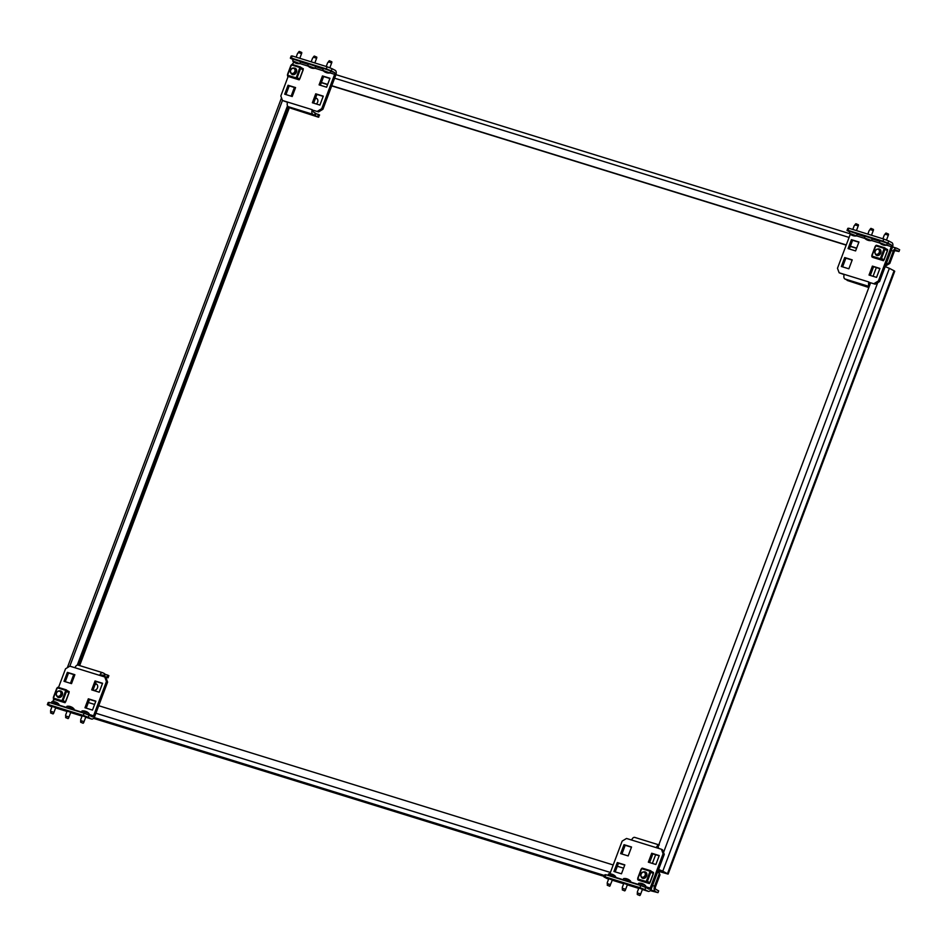 <?xml version="1.0" encoding="UTF-8"?>
<svg xmlns="http://www.w3.org/2000/svg" width="947" height="947" viewBox="0 0 947 947"><rect width="100%" height="100%" fill="white"/><g stroke="black" fill="none" stroke-linecap="round" stroke-linejoin="round"><path stroke-width="1.42" d="M95.41 683.722A3.445 2.817 117.6 0 1 95.978 683.829A3.445 2.817 117.6 0 1 96.357 683.983A3.445 2.817 117.6 0 1 97.375 688.114A3.445 2.817 117.6 0 1 93.552 690.256A3.445 2.817 117.6 0 1 93.173 690.103A3.445 2.817 117.6 0 1 93.043 690.032M315.552 98.026A3.445 2.817 117.6 0 1 316.12 98.133A3.445 2.817 117.6 0 1 316.511 98.287A3.445 2.817 117.6 0 1 316.322 103.981M894.086 270.783L889.375 268.332L662.782 871.181L668.12 874.093L894.726 271.244L894.086 270.783L667.481 873.643M658.544 869.618L666.333 873.418L658.615 871.145M896.241 250.091L898.975 251.523L899.65 249.736L896.904 248.303A4.214 2.403 107.2 0 0 896.679 248.209A4.214 2.403 107.2 0 0 893.27 251.109L888.842 262.911L889.813 263.42L894.252 251.618A2.296 1.314 107.2 0 1 896.111 250.044A2.296 1.314 107.2 0 1 896.241 250.091L895.98 250.008M898.975 251.523L894.797 250.647M650.187 890.642L657.999 892.642L650.814 889.837M657.999 892.642L658.674 890.855L655.928 889.422A2.296 1.314 107.2 0 1 655.561 886.664L659.988 874.862L657.905 871.335M93.694 690.292A3.445 2.817 117.6 0 1 93.173 689.665M95.126 684.456A3.445 2.817 117.6 0 1 96.819 684.302M315.28 98.76A3.445 2.817 117.6 0 1 316.973 98.606M668.12 874.093L658.71 871.382M70.445 683.308L73.712 674.584M77.275 665.114L287.486 105.851M291.12 96.18L294.399 87.467M71.522 683.639L74.884 674.702L67.367 672.37L64.005 681.307L71.522 683.639L74.766 674.915M78.412 665.208L288.326 106.727M292.173 96.499L295.452 87.787L289.226 85.857L285.947 94.582M52.996 701.561A4.214 2.403 -72.8 0 1 53.387 700.07L53.754 699.111M659.017 874.353L654.578 886.155A4.214 2.403 107.2 0 0 655.253 891.21M623.588 868.174L617.326 866.233M613.206 864.966L98.725 705.716M94.605 704.45L88.343 702.508M658.272 870.329L659.988 874.862M292.327 64.467A4.214 2.403 -72.8 0 1 293.168 63.153M287.876 76.234L287.829 77.334M885.918 264.687L888.842 262.911M321.4 82.484L327.662 84.425M331.781 85.704L846.251 244.942M850.37 246.22L856.633 248.15M889.813 263.42L885.469 266.071M321.329 82.673L327.591 84.614M331.71 85.893L846.18 245.131M850.299 246.398L856.562 248.339M662.782 871.181L658.603 869.464M885.196 266.604L889.375 268.332M876.33 267.587L873.063 276.299M870.624 282.774L657.597 848.062M655.644 854.703L652.376 863.415M305.632 63.413L302.306 61.993L305.632 63.413M320.678 68.066L317.352 66.645L320.678 68.066M290.658 107.828L288.219 106.668A3.835 2.19 -72.8 0 1 287.604 102.075L312.273 109.71A3.835 2.19 107.2 0 0 312.889 114.315L315.221 115.783L316.026 113.628L315.185 113.202M290.54 108.136L318.381 117.168L319.601 114.989L316.026 113.628M331.272 70.847L326.301 68.894L327.106 66.752L332.077 68.705L331.272 70.847L334.398 72.481A1.539 0.876 -72.8 0 1 334.646 74.328L321.743 108.645L322.927 109.26L318.571 111.912L313.457 110.326A1.539 0.876 107.2 0 0 313.694 112.16L315.268 112.977L314.463 115.132M318.796 117.132L315.221 115.783M290.35 58.181L291.155 56.039L292.197 55.944L291.392 58.087L290.35 58.181L293.156 59.649M332.077 68.705L335.214 70.338A3.835 2.19 -72.8 0 1 335.83 74.943L322.927 109.26M293.641 61.898L292.635 64.562M288.184 76.387L280.821 95.99L282.49 100.489L287.604 102.075M319.092 84.875L326.62 87.207L329.97 78.27L322.454 75.938L319.092 84.875M295.571 87.574L288.054 85.254L284.692 94.191L292.209 96.511L295.571 87.574M312.368 102.761L319.897 105.081L323.258 96.144L315.73 93.812L312.368 102.761M317.399 111.296L321.743 108.645M291.392 58.087L326.301 68.894M292.197 55.944L327.106 66.752M329.887 78.494L323.625 76.553L320.358 85.266M323.176 96.369L316.914 94.428L313.635 103.14M313.457 110.326L318.571 111.912M282.49 100.489L287.521 102.3M316.914 94.428L315.73 93.812M289.226 85.857L288.054 85.254M323.625 76.553L322.454 75.938M318.429 114.374L317.624 116.528M296.742 63.153L296.648 63.413A7.813 7.043 -79.7 0 1 296.115 63.271L295.902 63.2A7.813 6.38 117.6 0 1 295.464 62.976L295.121 62.833A7.813 0.663 -69.8 0 1 295.073 62.845L294.955 62.786A7.813 7.043 -79.7 0 1 294.481 62.502L294.458 62.455A7.813 6.38 -62.4 0 0 294.896 62.68L295.002 62.691A7.813 0.663 -69.8 0 1 294.99 62.549L295.31 62.656A7.813 7.043 100.3 0 0 295.784 62.928L295.997 63.011A7.813 6.38 -62.4 0 0 296.494 63.082L296.825 63.224A7.813 0.663 110.2 0 0 296.825 63.366L296.944 63.425A7.813 7.043 100.3 0 0 297.476 63.567L297.488 63.603A7.813 6.38 117.6 0 1 296.991 63.532L296.896 63.52A7.813 0.663 110.2 0 0 296.92 63.52M297.027 63.449L296.896 63.52A7.872 7.872 0 0 0 299.797 63.638L300.53 61.827L299.95 61.401L293.345 59.128L292.706 60.975A7.872 7.872 0 0 0 295.038 62.822L294.896 62.68M299.856 63.615L292.682 60.916M298.554 52.132L299.512 51.517L299.299 52.677L298.045 53.044L298.329 52.381L301.466 53.707M299.512 51.517L301.738 52.476L301.513 53.423M294.162 68.148A3.445 2.817 117.6 0 1 295.121 68.255A3.445 2.817 117.6 0 1 295.405 68.362M293.854 68.066A3.445 2.817 117.6 0 1 294.919 68.148A3.445 2.817 117.6 0 1 295.31 68.302A3.445 2.817 117.6 0 1 296.328 72.446A3.445 2.817 117.6 0 1 292.505 74.588A3.445 2.817 117.6 0 1 292.114 74.422A3.445 2.817 117.6 0 1 291.084 73.369M299.501 78.921L296.21 77.252L296.115 78.743L297.038 78.79M299.868 67.521L291.439 64.917L292.055 64.384L300.483 66.988L299.643 68.089L303.04 69.794M292.221 74.47A3.445 2.817 117.6 0 1 291.333 73.57M296.186 77.926L299.643 68.089M299.536 78.838L299.157 79.844L288.468 76.541L287.521 74.624M292.055 64.384L300.436 66.988M300.519 67.012L301.217 67.663M294.766 68.456A3.161 2.581 117.6 0 1 292.801 74.422A3.161 2.581 117.6 0 1 291.936 73.89M290.978 65.426L291.629 64.574M300.057 67.178L300.294 68.326M302.981 69.664L303.324 68.764L300.661 67.367M296.861 77.488L295.914 78.27M299.157 79.844L296.494 78.459M287.486 75.665L287.533 74.576M293.724 68.35A2.711 2.214 117.6 0 1 291.83 73.404A2.711 2.214 117.6 0 1 293.724 68.35M294.032 68.113A3.066 2.51 117.6 0 1 291.534 73.688A3.066 2.51 117.6 0 1 294.032 68.113M311.788 67.817L311.681 68.066A7.813 7.043 -79.7 0 1 311.161 67.935L310.947 67.853A7.813 6.38 117.6 0 1 310.498 67.639L310 67.438A7.813 7.043 -79.7 0 1 309.527 67.154L309.503 67.119A7.813 6.38 -62.4 0 0 309.941 67.332L310.048 67.344A7.813 0.663 -69.8 0 1 310.036 67.213L310.356 67.308A7.813 7.043 100.3 0 0 310.829 67.592L311.042 67.675A7.813 6.38 -62.4 0 0 311.539 67.746L311.871 67.888A7.813 0.663 110.2 0 0 311.871 68.018L311.989 68.077A7.813 7.043 100.3 0 0 312.522 68.22L312.534 68.267A7.813 6.38 117.6 0 1 312.037 68.196L311.942 68.172A7.813 0.663 110.2 0 0 311.965 68.172M312.072 68.101L311.942 68.172A7.872 7.872 0 0 0 314.842 68.302L315.576 66.479L314.996 66.065L308.391 63.78L307.751 65.627A7.872 7.872 0 0 0 310.071 67.486L309.941 67.332M314.901 68.267L307.716 65.568M313.599 56.784L314.558 56.181L314.345 57.329L313.09 57.696L313.374 57.033L316.511 58.359M314.558 56.181L316.783 57.128L316.558 58.075M325.188 71.865L325.401 71.96A7.813 7.043 100.3 0 0 325.875 72.244L326.088 72.327A7.813 6.38 -62.4 0 0 326.585 72.398L326.916 72.54A7.813 0.663 110.2 0 0 326.916 72.682L327.035 72.741A7.813 7.043 100.3 0 0 327.555 72.872L327.579 72.919A7.813 6.38 117.6 0 1 327.082 72.848L326.987 72.824A7.813 0.663 110.2 0 0 326.987 72.836A7.813 0.663 110.2 0 0 327.011 72.836A7.872 7.872 0 0 0 329.887 72.955L322.797 70.291A7.872 7.872 0 0 0 325.117 72.138L325.046 72.09A7.813 7.043 -79.7 0 1 324.572 71.818L324.549 71.771A7.813 6.38 -62.4 0 0 324.987 71.984L325.093 72.008A7.813 0.663 -69.8 0 1 325.081 71.865L325.188 71.865M329.947 72.919L330.621 71.132L330.041 70.717L323.436 68.433L322.761 70.22M326.833 72.469L326.727 72.73A7.813 7.043 -79.7 0 1 326.206 72.588L325.993 72.505A7.813 6.38 117.6 0 1 325.543 72.292L325.212 72.15A7.813 0.663 -69.8 0 1 325.164 72.161L325.07 72.008M328.645 61.437L329.603 60.833L329.39 61.993L328.136 62.36L328.42 61.685L331.557 63.011M329.603 60.833L331.829 61.78L331.604 62.739M82.2 715.695L85.786 717.045M77.69 714.547L74.351 713.127L77.69 714.547M67.154 711.031L70.741 712.381M62.644 709.895L59.306 708.474L62.644 709.895M52.109 706.379L55.695 707.729M88.272 717.329L83.3 715.376L84.105 713.233L89.077 715.186L88.272 717.329L91.409 718.962A3.835 2.19 107.2 0 0 91.622 719.057A3.835 2.19 107.2 0 0 94.712 716.417L107.615 682.089L106.431 681.473L104.774 676.963L99.66 675.377A3.835 2.19 107.2 0 1 102.749 672.737A3.835 2.19 107.2 0 1 102.963 672.832L104.525 673.648L103.72 675.791L102.158 674.974A1.539 0.876 107.2 0 0 102.075 674.939A1.539 0.876 107.2 0 0 100.927 675.779M104.442 673.862L105.283 674.3L104.478 676.442L108.065 677.803L100.938 675.767M104.478 676.442L103.72 675.791M105.283 674.3L108.869 675.661L108.065 677.803M58.513 687.451L65.521 668.807L69.865 666.167L74.979 667.742A3.835 2.19 -72.8 0 1 78.08 665.102A3.835 2.19 -72.8 0 1 78.281 665.196M89.077 715.186L92.214 716.82A1.539 0.876 107.2 0 0 92.297 716.855A1.539 0.876 107.2 0 0 93.54 715.802L106.431 681.473M47.35 704.663L48.155 702.52L49.208 702.425L48.404 704.568L47.35 704.663L50.487 706.296A3.835 2.19 107.2 0 0 50.7 706.391A3.835 2.19 107.2 0 0 50.913 706.438M53.198 701.561L54.062 699.277M91.693 689.878L99.21 692.21L102.572 683.272L95.043 680.94L91.693 689.878M84.97 707.752L92.486 710.084L95.848 701.147L88.331 698.815L84.97 707.752M84.105 713.233L49.208 702.425M83.3 715.376L48.404 704.568M102.489 683.497L96.227 681.556L92.948 690.268M74.801 674.927L68.539 672.986L65.26 681.698M95.765 701.372L89.503 699.431L86.224 708.143M104.774 676.963L105.946 677.578L107.615 682.089M89.503 699.431L88.331 698.815M68.539 672.986L67.367 672.37M96.227 681.556L95.043 680.94M106.881 677.188L107.686 675.045M53.068 713.943L50.558 712.925L53.068 713.943M53.671 712.961L53.636 712.239L50.629 711.304M57.222 702.828L57.211 702.781A7.813 7.043 100.3 0 0 56.773 702.52L56.619 702.437A7.813 0.663 110.2 0 0 56.56 702.437L56.228 702.307A7.813 6.38 -62.4 0 0 55.79 702.082L55.565 702.011A7.813 7.043 100.3 0 0 55.044 701.869L54.737 701.774A7.813 0.663 -69.8 0 1 54.784 701.763L54.689 701.751A7.813 6.38 -62.4 0 0 54.192 701.668M51.304 703.076L51.896 701.644L58.43 703.952L58.643 705.349M50.878 713.02L51.505 711.931L50.534 711.635M59.602 691.227A2.711 2.214 117.6 0 1 57.696 696.282A2.711 2.214 117.6 0 1 59.602 691.227M59.91 690.99A3.066 2.51 117.6 0 1 57.412 696.566A3.066 2.51 117.6 0 1 59.91 690.99M60.028 691.038A3.445 2.817 117.6 0 1 60.999 691.132A3.445 2.817 117.6 0 1 61.283 691.239M59.732 690.943A3.445 2.817 117.6 0 1 60.797 691.026A3.445 2.817 117.6 0 1 61.188 691.192A3.445 2.817 117.6 0 1 62.206 695.323A3.445 2.817 117.6 0 1 58.383 697.466A3.445 2.817 117.6 0 1 57.992 697.312A3.445 2.817 117.6 0 1 56.962 696.246M65.379 701.798L62.088 700.129L61.993 701.62L62.904 701.668M67.095 690.541L66.361 689.878L65.521 690.979L68.918 692.671M58.087 697.359A3.445 2.817 117.6 0 1 57.211 696.447M62.064 700.804L65.521 690.979M65.734 690.399L57.317 687.794L56.832 688.351M65.414 701.715L65.035 702.721L54.346 699.419L53.387 697.513M57.317 687.794L57.933 687.262L66.361 689.878M60.644 691.334A3.161 2.581 117.6 0 1 58.678 697.3A3.161 2.581 117.6 0 1 57.803 696.779M56.856 688.303L57.507 687.451M65.935 690.067L66.172 691.215M68.859 692.553L69.202 691.641L66.527 690.256M62.727 700.366L61.78 701.159M65.035 702.721L62.372 701.336M53.363 698.543L53.411 697.454M68.113 718.607L65.603 717.577L68.113 718.607M68.717 717.613L68.681 716.891L65.674 715.956M72.268 707.48L72.256 707.433A7.813 7.043 100.3 0 0 71.818 707.172L71.664 707.089A7.813 0.663 110.2 0 0 71.605 707.101L71.274 706.959A7.813 6.38 -62.4 0 0 70.824 706.746L70.611 706.663A7.813 7.043 100.3 0 0 70.09 706.521L69.77 706.426A7.813 0.663 -69.8 0 1 69.829 706.415L69.735 706.403A7.813 6.38 -62.4 0 0 69.238 706.332M66.349 707.729L66.941 706.296L73.475 708.605L73.688 710.001M65.923 717.672L66.55 716.595L65.58 716.287M83.158 723.259L80.649 722.23L83.158 723.259M83.762 722.277L83.727 721.543L80.72 720.62M86.828 711.813L86.71 711.753A7.813 0.663 110.2 0 0 86.651 711.753L86.319 711.611A7.813 6.38 -62.4 0 0 85.869 711.398L85.656 711.315A7.813 7.043 100.3 0 0 85.135 711.185L84.816 711.079A7.813 0.663 -69.8 0 1 84.875 711.079L84.78 711.055A7.813 6.38 -62.4 0 0 84.283 710.984M81.395 712.393L81.987 710.948L88.521 713.269L88.604 714.997M80.969 722.336L81.596 721.247L80.625 720.951M80.649 722.23L80.625 721.058L80.649 722.23M862.291 235.708L858.965 234.288L862.291 235.708M877.336 240.36L874.01 238.94L877.336 240.36M847.316 280.123L844.878 278.963A3.835 2.19 -72.8 0 1 844.262 274.37L868.932 282.005A3.835 2.19 107.2 0 0 869.263 286.396M847.198 280.43L868.825 287.545M887.931 243.142L882.959 241.189L883.764 239.046L888.736 241L887.931 243.142L891.056 244.776A1.539 0.876 -72.8 0 1 891.305 246.622L878.402 280.939L879.585 281.555L875.229 284.207L870.115 282.62A1.539 0.876 107.2 0 0 870.092 284.183M847.009 230.476L847.814 228.334L848.855 228.239L848.05 230.381L847.009 230.476L849.814 231.944M888.736 241L891.873 242.633A3.835 2.19 -72.8 0 1 892.476 247.238L879.585 281.555M850.299 234.193L837.479 268.285L839.149 272.783L844.262 274.37M852.229 259.869L844.712 257.548L841.35 266.486L848.867 268.806L852.229 259.869M869.026 275.056L876.555 277.376L879.917 268.439L872.388 266.107L869.026 275.056M858.953 241.994L851.424 239.662L848.074 248.599L855.591 250.931L858.953 241.994M874.045 283.591L878.402 280.939M848.05 230.381L882.959 241.189M848.855 228.239L883.764 239.046M852.146 260.094L845.884 258.152L842.605 266.876M879.834 268.664L873.572 266.723L870.293 275.435M858.87 242.219L852.608 240.278L849.329 248.99M870.115 282.62L875.229 284.207M839.149 272.783L844.179 274.594M852.608 240.278L851.424 239.662M873.572 266.723L872.388 266.107M845.884 258.152L844.712 257.548M881.846 244.16L882.059 244.255A7.813 7.043 100.3 0 0 882.533 244.539L882.746 244.622A7.813 6.38 -62.4 0 0 883.243 244.693L883.575 244.835A7.813 0.663 110.2 0 0 883.575 244.977L883.693 245.036A7.813 7.043 100.3 0 0 884.214 245.166L884.238 245.214A7.813 6.38 117.6 0 1 883.74 245.143L883.646 245.119A7.813 0.663 110.2 0 0 883.646 245.131A7.813 0.663 110.2 0 0 883.669 245.131A7.872 7.872 0 0 0 886.546 245.249L879.455 242.586A7.872 7.872 0 0 0 881.775 244.433L881.704 244.385A7.813 7.043 -79.7 0 1 881.231 244.113L881.207 244.066A7.813 6.38 -62.4 0 0 881.645 244.279L881.752 244.302A7.813 0.663 -69.8 0 1 881.74 244.16L881.799 244.148M886.605 245.214L887.28 243.426L886.7 243.012L880.094 240.727L879.42 242.515M883.492 244.764L883.385 245.024A7.813 7.043 -79.7 0 1 882.864 244.882L882.651 244.8A7.813 6.38 117.6 0 1 882.202 244.586L881.87 244.444A7.813 0.663 -69.8 0 1 881.811 244.456L881.728 244.302M885.303 233.731L886.262 233.128L886.049 234.288L884.794 234.655L885.078 233.98L888.215 235.306M886.262 233.128L888.487 234.075L888.262 235.034M876.164 254.27A2.711 2.214 117.6 0 1 878.07 249.215A2.711 2.214 117.6 0 1 876.164 254.27M876.224 254.696A3.066 2.51 117.6 0 1 878.721 249.12A3.066 2.51 117.6 0 1 876.224 254.696M876.555 255.335A3.445 2.817 117.6 0 1 875.679 254.435M878.496 249.014A3.445 2.817 117.6 0 1 879.467 249.108A3.445 2.817 117.6 0 1 879.751 249.227M878.2 248.931A3.445 2.817 117.6 0 1 879.266 249.014A3.445 2.817 117.6 0 1 879.656 249.168A3.445 2.817 117.6 0 1 880.663 253.299A3.445 2.817 117.6 0 1 876.851 255.453A3.445 2.817 117.6 0 1 876.46 255.288A3.445 2.817 117.6 0 1 875.43 254.234M880.532 258.78L880.544 258.105L883.977 259.727L887.41 250.576L883.989 248.954L880.331 258.685L881.373 259.656M883.871 259.703L883.492 260.709L872.814 257.406L871.856 255.489M885.552 248.528L884.818 247.854L883.989 248.954M884.202 248.386L875.774 245.782L875.3 246.338M875.774 245.782L876.401 245.249L884.782 247.842M879.112 249.321A3.161 2.581 117.6 0 1 877.147 255.276A3.161 2.581 117.6 0 1 876.271 254.755M883.492 260.709L880.248 259.135M871.82 256.53L871.879 255.441M875.324 246.279L875.975 245.439M884.391 248.043L884.64 249.191M887.327 250.529L887.659 249.629L884.995 248.232M881.195 258.342L880.828 259.312M868.446 240.112L868.34 240.36A7.813 7.043 -79.7 0 1 867.819 240.23L867.606 240.147A7.813 6.38 117.6 0 1 867.156 239.934L866.659 239.733A7.813 7.043 -79.7 0 1 866.185 239.449L866.162 239.413A7.813 6.38 -62.4 0 0 866.6 239.627L866.706 239.638A7.813 0.663 -69.8 0 1 866.694 239.508L867.014 239.603A7.813 7.043 100.3 0 0 867.488 239.887L867.701 239.97A7.813 6.38 -62.4 0 0 868.198 240.041L868.529 240.183A7.813 0.663 110.2 0 0 868.529 240.313L868.648 240.372A7.813 7.043 100.3 0 0 869.168 240.514L869.192 240.562A7.813 6.38 117.6 0 1 868.695 240.491L868.6 240.467A7.813 0.663 110.2 0 0 868.624 240.467M868.73 240.396L868.6 240.467A7.872 7.872 0 0 0 871.5 240.597L872.234 238.774L871.654 238.36L865.049 236.075L864.41 237.922A7.872 7.872 0 0 0 866.73 239.78L866.6 239.627M871.56 240.562L864.374 237.863M870.257 229.079L871.216 228.476L871.003 229.624L869.748 229.991L870.033 229.328L873.17 230.654M871.216 228.476L873.442 229.423L873.217 230.37M853.401 235.448L853.294 235.708A7.813 7.043 -79.7 0 1 852.774 235.566L852.56 235.495A7.813 6.38 117.6 0 1 852.122 235.27L851.779 235.128A7.813 0.663 -69.8 0 1 851.732 235.14L851.613 235.081A7.813 7.043 -79.7 0 1 851.14 234.797L851.116 234.749A7.813 6.38 -62.4 0 0 851.554 234.974L851.661 234.986A7.813 0.663 -69.8 0 1 851.649 234.844L851.969 234.951A7.813 7.043 100.3 0 0 852.442 235.223L852.655 235.306A7.813 6.38 -62.4 0 0 853.152 235.377L853.484 235.519A7.813 0.663 110.2 0 0 853.484 235.661L853.602 235.72A7.813 7.043 100.3 0 0 854.135 235.862L854.147 235.898A7.813 6.38 117.6 0 1 853.649 235.827L853.555 235.815A7.813 0.663 110.2 0 0 853.578 235.815M853.685 235.744L853.555 235.815A7.872 7.872 0 0 0 856.455 235.933L857.189 234.122L856.609 233.696L850.004 231.423L849.364 233.27A7.872 7.872 0 0 0 851.684 235.116L851.554 234.974M856.514 235.91L849.341 233.211M855.212 224.427L856.171 223.812L855.958 224.972L854.703 225.339L854.987 224.676L858.124 226.002M856.171 223.812L858.396 224.77L858.171 225.717M638.858 887.99L642.445 889.34M634.348 886.842L631.01 885.421L634.348 886.842M623.813 883.326L627.399 884.676M619.302 882.19L615.964 880.769L619.302 882.19M608.767 878.674L612.354 880.023M609.856 873.856L622.167 841.102L626.523 838.462L631.637 840.036A3.835 2.19 -72.8 0 1 634.739 837.397A3.835 2.19 -72.8 0 1 634.94 837.491M644.931 889.624L639.959 887.67L640.764 885.528L645.736 887.481L644.931 889.624L648.068 891.257A3.835 2.19 107.2 0 0 648.281 891.352A3.835 2.19 107.2 0 0 651.37 888.712L664.273 854.383L663.089 853.768L661.432 849.258L631.637 840.036M645.736 887.481L648.873 889.115A1.539 0.876 107.2 0 0 648.955 889.15A1.539 0.876 107.2 0 0 650.187 888.097L663.089 853.768M604.008 876.958L604.813 874.815L605.867 874.72L605.062 876.863L604.008 876.958L607.145 878.591A3.835 2.19 107.2 0 0 607.358 878.686A3.835 2.19 107.2 0 0 607.572 878.733M634.739 837.397L659.301 844.996A3.835 2.19 107.2 0 0 656.318 847.672M624.831 864.871L617.302 862.551L613.94 871.489L621.469 873.809L624.831 864.871M648.34 862.172L655.869 864.504L659.23 855.567L651.702 853.235L648.34 862.172M631.542 846.997L624.026 844.665L620.664 853.602L628.181 855.934L631.542 846.997M640.764 885.528L605.867 874.72M639.959 887.67L605.062 876.863M624.736 865.096L618.474 863.155L615.207 871.879M659.148 855.792L652.885 853.851L649.606 862.563M631.46 847.222L625.198 845.28L621.919 853.993M661.432 849.258L662.604 849.873L664.273 854.383M658.461 847.222A1.539 0.876 107.2 0 0 657.585 848.074M625.198 845.28L624.026 844.665M652.885 853.851L651.702 853.235M618.474 863.155L617.302 862.551M639.817 895.554L637.307 894.524L639.817 895.554M640.421 894.572L640.385 893.838L637.378 892.914M643.487 884.107L643.368 884.048A7.813 0.663 110.2 0 0 643.309 884.048L642.977 883.906A7.813 6.38 -62.4 0 0 642.528 883.693L642.315 883.61A7.813 7.043 100.3 0 0 641.794 883.48L641.474 883.373A7.813 0.663 -69.8 0 1 641.533 883.373L641.439 883.35A7.813 6.38 -62.4 0 0 640.941 883.279M638.053 884.687L638.645 883.243L645.179 885.563L645.262 887.292M637.627 894.631L638.254 893.542L637.284 893.246M637.307 894.524L637.284 893.352L637.307 894.524M642.042 877.147A2.711 2.214 117.6 0 1 643.948 872.092A2.711 2.214 117.6 0 1 642.042 877.147M642.102 877.573A3.066 2.51 117.6 0 1 644.587 871.998A3.066 2.51 117.6 0 1 642.102 877.573M642.433 878.212A3.445 2.817 117.6 0 1 641.545 877.313M644.374 871.903A3.445 2.817 117.6 0 1 645.333 871.998A3.445 2.817 117.6 0 1 645.629 872.104M644.067 871.808A3.445 2.817 117.6 0 1 645.144 871.891A3.445 2.817 117.6 0 1 645.523 872.057A3.445 2.817 117.6 0 1 646.541 876.188A3.445 2.817 117.6 0 1 642.717 878.331A3.445 2.817 117.6 0 1 642.338 878.165A3.445 2.817 117.6 0 1 641.297 877.111M646.399 881.669L646.422 880.994L649.843 882.616L653.288 873.454L649.867 871.832L646.209 881.562L646.328 882.486L647.251 882.533M649.749 882.58L649.37 883.587L638.692 880.284L637.994 878.378L637.698 879.408M651.429 871.406L650.696 870.743L649.867 871.832M650.08 871.264L641.652 868.659L641.178 869.216M641.652 868.659L642.267 868.127L650.648 870.731M644.99 872.199A3.161 2.581 117.6 0 1 643.013 878.165A3.161 2.581 117.6 0 1 642.149 877.644M649.37 883.587L646.126 882.012M641.19 869.168L641.841 868.316M650.269 870.932L650.518 872.069M653.193 873.406L653.537 872.507L650.873 871.11M647.073 881.231L646.706 882.202M624.771 890.902L622.262 889.872L624.771 890.902M625.375 889.908L625.34 889.186L622.333 888.25M628.926 879.775L628.915 879.727A7.813 7.043 100.3 0 0 628.477 879.467L628.323 879.384A7.813 0.663 110.2 0 0 628.263 879.396L627.932 879.254A7.813 6.38 -62.4 0 0 627.482 879.041L627.269 878.958A7.813 7.043 100.3 0 0 626.748 878.816L626.429 878.721A7.813 0.663 -69.8 0 1 626.488 878.709L626.393 878.698A7.813 6.38 -62.4 0 0 625.896 878.627M623.008 880.023L623.6 878.591L630.134 880.899L630.347 882.296M622.581 889.967L623.209 888.89L622.238 888.582M609.726 886.238L607.216 885.22L609.726 886.238M610.33 885.256L610.294 884.534L607.287 883.598M613.881 875.123L613.869 875.075A7.813 7.043 100.3 0 0 613.431 874.815L613.277 874.732A7.813 0.663 110.2 0 0 613.218 874.732L612.887 874.602A7.813 6.38 -62.4 0 0 612.449 874.377L612.224 874.306A7.813 7.043 100.3 0 0 611.703 874.164L611.383 874.069A7.813 0.663 -69.8 0 1 611.442 874.057L611.348 874.045A7.813 6.38 -62.4 0 0 610.851 873.963M607.962 875.371L608.554 873.939L615.088 876.247L615.301 877.644M607.536 885.315L608.163 884.226L607.193 883.93M604.553 875.513L94.155 717.542M604.21 876.425L93.504 718.359L604.21 876.413M79.655 665.587L289.486 107.331M69.818 666.191L282.466 100.441M654.578 886.155L652.566 885.528M610.377 872.471L95.907 713.233M334.599 78.199L849.08 237.437M891.257 250.493L893.27 251.109M877.703 282.691L663.551 852.442M288.219 106.668L312.889 114.315M299.868 63.556L308.237 66.148M314.913 68.22L323.282 70.8M329.958 72.872L334.646 74.328M300.471 61.981L308.177 64.36M315.517 66.633L323.223 69.024M330.55 71.297L334.398 72.481M301.406 53.565L301.62 52.405M299.631 78.873L303.076 69.711M297.18 77.63L300.625 68.468M287.781 74.635L291.226 65.485M287.568 75.215L295.997 77.82M287.687 76.127L296.115 78.743M316.452 58.217L316.665 57.069M331.497 62.881L331.71 61.721M99.66 675.377L74.979 667.742M93.54 715.802L88.852 714.346M81.513 712.073L73.807 709.694M66.468 707.421L58.761 705.03M91.409 718.962L85.727 717.21L91.622 719.057M82.058 716.074L70.682 712.546L82.046 716.086M55.624 707.918L67 711.434L55.636 707.894M53.612 712.831L52.985 713.908M65.509 701.751L68.953 692.6M63.058 700.508L66.491 691.357M53.659 697.525L57.092 688.362M53.446 698.093L61.863 700.697M66.314 689.866L57.968 687.285M53.565 699.016L61.993 701.62M68.657 717.483L68.03 718.56M83.703 722.135L83.076 723.224M84.863 711.102L84.875 711.079A7.872 7.872 0 0 0 81.987 710.948M844.878 278.963L869.228 286.503M856.526 235.85L864.895 238.443M871.571 240.514L879.941 243.095M886.617 245.166L891.305 246.622M857.13 234.276L864.836 236.655M872.163 238.928L879.881 241.319M887.209 243.592L891.056 244.776M888.156 235.176L888.369 234.016M881.515 258.495L884.96 249.333M872.128 255.501L875.561 246.35M871.903 256.069L880.331 258.685M872.033 256.992L880.461 259.596M873.11 230.512L873.323 229.363M858.065 225.86L858.278 224.699M650.187 888.097L645.511 886.641M638.171 884.368L630.465 881.988M623.126 879.716L615.42 877.324M648.068 891.257L642.386 889.505L648.281 891.352M638.716 888.369L627.34 884.841L638.704 888.381M612.283 880.213L623.659 883.729L612.295 880.189M640.361 894.43L639.734 895.519M641.521 883.397L641.533 883.373A7.872 7.872 0 0 0 638.645 883.243M647.393 881.373L650.838 872.223M637.994 878.378L641.439 869.228M637.781 878.958L646.209 881.562M637.911 879.87L646.328 882.486M625.316 889.778L624.689 890.855M610.27 885.125L609.643 886.203M281.519 97.849L67.32 667.706M896.679 248.209L892.583 246.942M849.743 233.684L335.925 74.647M301.738 53.15L299.808 58.3M297.547 53.411L296.139 57.163M301.738 52.476L301.762 53.079M299.205 51.422L298.483 52.203M287.462 74.576L290.895 65.426M303.206 69.806L299.773 78.968M294.375 68.255L295.89 69.036M291.534 73.688L293.049 74.482M316.783 57.803L314.842 62.952M312.593 58.075L311.184 61.815M316.783 57.128L316.807 57.743M314.25 56.074L313.528 56.856M331.829 62.455L329.816 67.817M327.638 62.727L326.218 66.479M331.829 61.78L331.841 62.395M329.296 60.738L328.573 61.519M102.749 672.737L78.08 665.102M54.772 701.798L54.784 701.763A7.872 7.872 0 0 0 51.896 701.644M53.541 713.482L55.778 707.527M50.558 710.522L52.18 706.178M58.986 704.308A7.872 7.872 0 0 0 56.654 702.449M60.253 691.132L61.768 691.926M57.412 696.566L58.927 697.359M53.328 697.454L56.773 688.303M69.084 692.695L65.651 701.845M69.829 706.415A7.872 7.872 0 0 0 66.941 706.296M68.575 718.134L70.824 712.18M65.603 715.174L67.225 710.83M74.032 708.96A7.872 7.872 0 0 0 71.7 707.113M83.62 722.798L85.869 716.843M80.649 719.827L82.271 715.494M89.077 713.624A7.872 7.872 0 0 0 86.745 711.765M888.487 234.749L886.475 240.112M884.297 235.022L882.876 238.774M888.487 234.075L888.499 234.69M885.954 233.033L885.232 233.814M875.88 254.554L877.396 255.347M878.721 249.12L880.225 249.901M887.552 250.671L884.107 259.821M871.796 255.441L875.241 246.279M876.401 245.249L884.818 247.854M873.442 230.097L871.5 235.247M869.251 230.37L867.831 234.11M873.442 229.423L873.465 230.038M870.909 228.369L870.186 229.15M858.396 225.445L856.455 230.595M854.206 225.706L852.797 229.458M858.396 224.77L858.42 225.374M855.863 223.717L855.141 224.498M640.279 895.093L642.528 889.138M637.295 892.121L638.929 887.789M645.736 885.918A7.872 7.872 0 0 0 643.404 884.06M641.758 877.431L643.262 878.224M644.587 871.998L646.103 872.791M653.43 873.548L649.985 882.711M637.674 878.319L641.107 869.168M642.267 868.127L650.696 870.743M626.488 878.709A7.872 7.872 0 0 0 623.6 878.591M625.233 890.429L627.482 884.474M622.262 887.469L623.884 883.125M630.69 881.255A7.872 7.872 0 0 0 628.358 879.408M611.431 874.093L611.442 874.057A7.872 7.872 0 0 0 608.554 873.939M609.761 886.262L612.437 879.822M607.216 882.817L608.838 878.473M615.645 876.602A7.872 7.872 0 0 0 613.313 874.744"/></g></svg>
